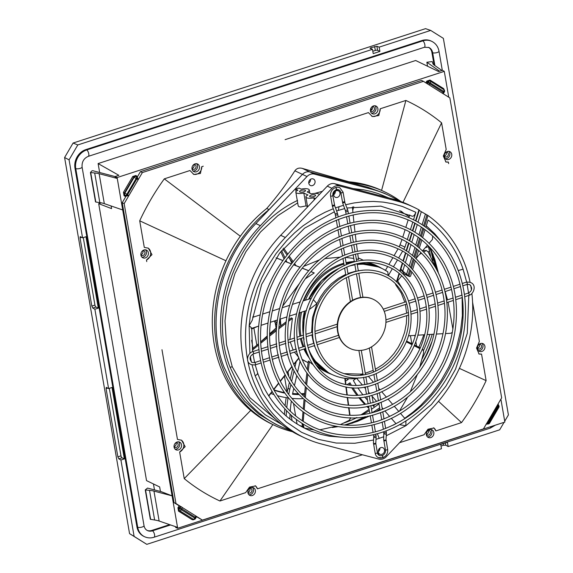 <?xml version="1.0" encoding="UTF-8"?>
<svg xmlns="http://www.w3.org/2000/svg" width="573" height="573" viewBox="0 0 573 573"><rect width="100%" height="100%" fill="white"/><g stroke="black" fill="none" stroke-linecap="round" stroke-linejoin="round"><path stroke-width="0.86" d="M335.155 213.98L335.384 214.832A1.189 0.38 -9.8 0 0 336.623 215.004A1.189 0.38 -9.8 0 0 337.726 214.424L337.39 213.17L335.155 213.98L332.426 206.387L330.614 196.066A6.962 6.017 -64.7 0 1 335.585 187.579L335.735 187.536A6.962 6.017 -64.7 0 1 339.839 187.743L343.084 192.191A1.189 0.38 170.2 0 1 342.224 192.714A1.189 0.38 170.2 0 1 340.878 192.736A4.584 3.961 115.3 0 0 338.822 189.892A4.584 3.961 115.3 0 0 336.415 189.67M344.717 202.391L347.653 209.833L345.419 210.642L342.69 203.05L340.878 192.736M377.328 452.892A4.584 3.961 115.3 0 0 379.326 455.435A4.584 3.961 115.3 0 0 382.026 455.571L382.177 455.521A4.584 3.961 115.3 0 0 385.443 449.934L383.681 439.606L383.803 431.684M378.309 457.583L382.585 457.813A1.189 0.466 -108 0 1 382.413 457.791A6.962 6.017 -64.7 0 1 378.309 457.583A6.962 6.017 -64.7 0 1 375.186 453.272L373.424 442.936L373.746 436.59A1.189 0.774 3.5 0 0 374.312 437.306A1.189 0.774 3.5 0 0 375.508 437.364A1.189 0.774 3.5 0 0 376.117 436.733L375.809 434.191M337.97 331.674A27.175 23.479 -64.7 0 1 347.575 304.327A27.175 23.479 -64.7 0 1 373.374 299.364A27.175 23.479 -64.7 0 1 382.986 333.966A27.175 23.479 -64.7 0 1 350.146 348.506A27.175 23.479 -64.7 0 1 337.97 331.674M349.953 348.413A27.175 23.479 -64.7 0 1 349.759 348.32A27.175 23.479 -64.7 0 1 339.166 336.953L339.023 336.609A27.175 23.479 -64.7 0 1 337.583 331.488A27.175 23.479 -64.7 0 1 337.189 326.03L337.203 325.636A27.175 23.479 -64.7 0 1 351.772 300.732L352.123 300.531A27.175 23.479 -64.7 0 1 362.021 297.315L362.401 297.28A27.175 23.479 -64.7 0 1 372.987 299.185A27.175 23.479 -64.7 0 1 373.181 299.278M363.11 374.821L361.09 374.14L362.931 373.789M365.252 373.238L373.181 370.38M391.287 418.333L396 423.662L393.078 425.238M301.14 190.429A3.058 0.974 170.2 0 1 305.545 190.565A3.058 0.974 170.2 0 1 302.702 192.048A3.058 0.974 170.2 0 1 299.521 191.611A3.058 0.974 170.2 0 1 301.14 190.429M333.264 208.737L325.113 212.254L316.017 217.074L302.881 225.927L294.586 232.874L286.765 240.588L276.079 253.51L266.896 267.792L261.725 277.919L257.377 288.412L252.478 304.6L250.329 315.53L249.148 325.686C251.547 327.756 252.17 328.587 251.024 328.186M309.32 309.535L316.919 303.64L313.324 299.665M311.311 298.375L303.096 300.932M249.885 353.383L249.148 325.686L252.249 320.235L261.625 284.495L279.545 253.173L304.585 228.176L334.367 211.795M308.081 347.689A58.604 50.625 115.3 0 0 330.442 373.739A58.604 50.625 115.3 0 0 333.185 375.036C340.835 378.295 348.914 379.412 357.409 378.388L358.569 377.865M360.553 375.336L361.09 374.14L344.115 373.639M405.949 420.818L405.827 425.753L399.41 424.672M348.484 266.338A58.604 50.625 -64.7 0 1 354.888 264.848M357.244 264.518A58.604 50.625 -64.7 0 1 380.501 267.827A58.604 50.625 -64.7 0 1 383.244 269.124A58.604 50.625 -64.7 0 1 387.656 271.738L383.244 269.124M311.196 195.185A3.058 0.974 170.2 0 1 315.601 195.321A3.058 0.974 170.2 0 1 312.751 196.797A3.058 0.974 170.2 0 1 309.578 196.36A3.058 0.974 170.2 0 1 311.196 195.185M314.248 199.898L313.882 197.785L315.522 198.559M319.268 194.612A6.797 2.163 -9.8 0 0 311.289 193.896L307.171 191.948A6.797 2.163 -9.8 0 0 309.227 189.928A6.797 2.163 -9.8 0 0 301.233 189.14L298.984 188.073L295.639 189.162L297.888 190.229A6.797 2.163 -9.8 0 0 295.84 192.249A6.797 2.163 -9.8 0 0 303.826 193.037L307.945 194.978A6.797 2.163 -9.8 0 0 305.896 196.997A6.797 2.163 -9.8 0 0 313.882 197.785M312.493 185.588A3.567 3.08 -64.7 0 1 310.394 185.48A3.567 3.08 -64.7 0 1 309.134 180.939A3.567 3.08 -64.7 0 1 313.438 179.034A3.567 3.08 -64.7 0 1 315.05 182.415A3.567 3.08 -64.7 0 1 312.493 185.588M310.509 179.328A3.567 3.08 -64.7 0 1 308.761 183.031A3.567 3.08 -64.7 0 0 310.509 179.328M398.572 200.751A127.6 110.231 115.3 0 0 388.702 195.35L384.204 193.223L367.701 187.213L309.871 171.964A8.495 7.334 115.3 0 0 302.429 174.385L255.88 223.577L260.386 225.705L306.992 176.541L302.429 174.385L269.031 209.582L266.71 208.486C277.046 196.632 286.436 184.076 294.866 170.804C296.628 168.376 299.113 167.567 302.315 168.39L348.928 181.799L351.113 182.83M388.702 195.35A127.6 110.231 115.3 0 0 372.206 189.341L314.434 174.12A8.495 7.334 115.3 0 0 306.992 176.541M381.962 454.303A3.567 3.08 -64.7 0 1 379.863 454.196A3.567 3.08 -64.7 0 1 378.595 449.655A3.567 3.08 -64.7 0 1 382.907 447.742A3.567 3.08 -64.7 0 1 384.519 451.13A3.567 3.08 -64.7 0 1 381.962 454.303M379.906 448.086A3.567 3.08 -64.7 0 1 378.223 451.66M337.44 197.377A3.567 3.08 -64.7 0 1 335.334 197.27A3.567 3.08 -64.7 0 1 334.073 192.729A3.567 3.08 -64.7 0 1 338.385 190.823A3.567 3.08 -64.7 0 1 339.997 194.204A3.567 3.08 -64.7 0 1 337.44 197.377M335.384 191.167A3.567 3.08 -64.7 0 1 333.701 194.734M415.532 220.784L418.949 209.854A127.6 110.231 115.3 0 0 413.649 207.147L409.007 204.948A127.6 110.231 115.3 0 0 392.512 198.938L334.739 183.718A8.495 7.334 115.3 0 0 327.298 186.139L280.691 235.302A127.6 110.231 115.3 0 0 299.958 435.681L304.592 437.872A127.6 110.231 115.3 0 0 321.095 443.889L378.86 459.109A8.495 7.334 115.3 0 0 386.309 456.688L432.916 407.525A127.6 110.231 115.3 0 0 471.887 293.526M413.649 207.147A127.6 110.231 115.3 0 0 397.153 201.13L339.381 185.91A8.495 7.334 115.3 0 0 331.939 188.331L285.333 237.494A127.6 110.231 115.3 0 0 304.592 437.872M335.377 191.862A1.955 0.623 170.2 0 1 334.353 192.242M290.088 430.28A127.6 110.231 -64.7 0 1 279.653 426.083L275.147 423.956L258.774 414.1L244.521 401.079L232.824 385.285L224.029 367.178C205.986 321.675 219.438 261.052 255.88 223.577M279.653 426.083A127.6 110.231 -64.7 0 1 260.386 225.705M400.713 269.575A69.641 60.158 -64.7 0 1 404.423 274.095A1.017 0.881 115.3 0 0 404.717 274.338L409.358 276.537A1.017 0.881 115.3 0 0 410.648 275.835L411.794 272.196M402.045 239.457L399.252 246.784M398.049 248.847L394.088 255.608M392.877 257.671L388.909 264.447M387.699 266.509L385.457 270.341M409.716 214.947L408.893 217.575M408.177 219.86L405.834 227.359M405.118 229.651L402.762 237.172M406.629 241.856L404.975 247.128L400.334 244.929M346.994 208.006L380.744 206.13L411.93 216.1C413.24 216.701 414.558 215.434 415.869 212.289L413.541 219.746M412.818 222.045L410.454 229.623M409.731 231.929L407.353 239.535M466.673 282.059L463.084 269.188C455.972 248.711 444.311 232.33 428.103 220.039L425.839 227.273M425.087 229.673L422.623 237.559M421.857 239.994L419.364 247.987M418.584 250.465L416.041 258.609M415.239 261.159L412.624 269.525M471.414 289.852A127.6 110.231 115.3 0 0 470.669 285.261M470.061 282.131A127.6 110.231 115.3 0 0 427.974 215.512L426.957 214.882L423.583 225.676M400.878 269.059A69.641 60.158 -64.7 0 1 402.74 271.093L408.993 276.193A69.641 60.158 -64.7 0 1 409.065 276.286A1.017 0.881 115.3 0 0 409.358 276.537M404.975 247.128L403.757 249.212M402.554 251.268L398.615 258M397.411 260.049L393.465 266.782M392.269 268.837L388.322 275.57M345.698 274.352L338.435 278.299L331.409 283.707L324.769 290.79L320.379 297.093L316.919 303.64L312.5 317.628L311.633 332.469M311.87 334.897L313.589 343.399M314.312 345.662L318.337 354.379M388.165 275.477L387.785 271.81M303.826 193.037L306.054 205.893L307.558 206.602M295.84 192.249L298.204 205.886L298.948 206.681L300.567 207.003L306.054 205.893M295.639 189.162L296.048 191.54M419.228 210.391A127.6 110.231 -64.7 0 1 421.313 211.709L426.957 214.882M334.324 194.183L334.281 193.932A7.134 2.271 170.2 0 1 333.708 194.025M294.364 352.151L298.519 356.836M302.809 322.735A55.882 48.275 -64.7 0 1 304.456 311.203M308.675 299.113A55.882 48.275 -64.7 0 1 323.544 278.85M343.779 263.251A58.854 50.847 115.3 0 0 341.802 263.845A58.854 50.847 115.3 0 0 303.783 300.703M300.216 312.579A58.854 50.847 115.3 0 0 299.93 336.272M300.417 338.614A58.854 50.847 115.3 0 0 302.995 346.844M303.934 349.036A58.854 50.847 115.3 0 0 309.549 358.454M317.034 366.24A58.854 50.847 115.3 0 0 326.18 372.035L327.341 372.586A58.854 50.847 -64.7 0 1 316.11 364.972M365.968 262.52A58.854 50.847 -64.7 0 1 377.643 266.166L376.482 265.614A58.854 50.847 115.3 0 0 367.372 262.477M354.3 261.446A58.854 50.847 115.3 0 0 346.085 262.656M305.388 300.18A58.854 50.847 -64.7 0 1 342.962 264.397A58.854 50.847 -64.7 0 1 343.922 264.096M346.221 263.451A58.854 50.847 -64.7 0 1 353.462 262.155M377.643 266.166A58.854 50.847 -64.7 0 1 381.797 268.408M331.71 374.37A58.854 50.847 -64.7 0 1 327.341 372.586M308.116 355.231A58.854 50.847 -64.7 0 1 304.736 348.778M303.833 346.572A58.854 50.847 -64.7 0 1 301.391 338.299M300.94 335.95A58.854 50.847 -64.7 0 1 301.584 312.135M363.468 260.314L358.297 257.879M357.717 253.653L358.526 259.476L356.284 258.946M353.777 258.437L345.419 257.363M340.104 257.155L324.755 258.624M319.354 259.913L303.711 266.352M310.96 271.573L314.255 272.963L305.309 278.793M299.228 283.778L282.625 306.24M288.756 319.806L291.306 317.872L292.395 318.387L289.902 339.538M290.275 341.916L293.118 350.053M307.278 369.478L308.324 361.026L313.03 364.657M432.658 236.026L432.443 239.478L429.113 243.274M422.595 250.953A936.339 363.769 159 0 1 423.211 250.602L426.384 250.501A934.37 363.003 -21 0 0 423.676 252.034M422.358 349.007L423.426 350.368L423.597 352.832L419.658 367.336M399.424 411.206L407.625 397.118M410.268 391.717L417.216 374.721M357.394 251.296L356.442 243.998M356.141 241.627L355.26 234.321M354.981 231.95L354.164 224.637M353.913 222.26L353.169 214.925M352.939 212.54L352.424 206.903M292.352 262.513A936.339 211.695 48.8 0 1 288.42 256.983M282.833 249.04A935.874 211.587 -131.2 0 0 287.009 254.942A936.339 211.695 48.8 0 1 282.811 249.062M397.669 280.813L401.601 275.935M403.113 274.08L403.786 273.249M416.098 258.423L420.969 252.693M422.523 250.881L427.551 245.065M409.179 216.658L399.596 210.599M439.104 274.488L428.26 252.113L426.384 250.501L423.211 250.602M408.449 335.814L415.31 335.348M417.817 335.184L424.607 334.754M427.093 334.603L433.84 334.202M436.304 334.059L443.022 333.694M445.479 333.565L450.55 333.3L452.305 332.512M452.878 329.024L448.086 302.164M447.499 299.851L445.157 291.55M444.447 289.279L444.039 288.018M350.382 417.703L350.203 418.927L348.857 420.539L340.434 424.572M309.42 361.542L308.245 370.939M307.83 374.441L306.648 384.891M306.311 388L305.323 397.669M305.044 400.57L304.199 409.788M303.955 412.56L303.224 421.484M303.017 424.178L304.12 428.002M304.156 428.017L313.624 429.857M319.798 429.822L336.029 426.269M303.153 427.544L302.071 423.576M302.272 420.861L302.974 411.844M303.21 409.043L304.041 399.71M304.32 396.767L305.309 386.947M305.645 383.767L306.849 373.095M292.395 318.387L288.541 321.31M285.898 323.33L278.822 328.802M276.351 330.736L269.589 336.086M267.24 337.97L260.701 343.27M258.43 345.132L252.421 350.124M252.285 348.95L258.351 343.886M260.636 342.009L267.219 336.652M269.589 334.747L276.408 329.339M278.908 327.384L286.07 321.847M314.255 272.963L310.91 271.638M308.575 270.714L302.207 268.193M299.894 267.276L293.605 264.798M291.306 263.895L285.075 261.438M282.79 260.543L276.086 257.914M276.129 257.85L282.84 260.479M285.118 261.374L291.356 263.831M293.648 264.733L299.944 267.211M302.258 268.128L308.625 270.649M422.673 251.038A935.874 363.59 159 0 1 423.397 250.63M428.489 47.323A8.495 7.334 115.3 0 1 431.899 52.379L434.076 64.993A25.491 7.521 169.6 0 1 432.751 63.266L432.364 61.769L431.784 61.64L426.856 62.235L439.634 71.217M147.096 530.383A8.495 7.334 115.3 0 0 151.687 530.462L152.461 530.827L170.561 524.954M169.637 524.639L151.687 530.462M154.474 489.901L153.442 483.949M99.652 172.509L98.105 163.563L118.869 175.317L115.058 176.556L115.252 177.68L117.264 178.461L172.086 495.853L160.411 491.34L159.652 486.943L146.538 480.625L98.692 203.651L101.185 202.842M117.107 177.544L117.264 178.461L99.143 173.705A25.491 7.521 -10.4 0 0 94.695 172.982L90.434 172.516L91.737 170.998L92.697 170.682L115.058 176.563L117.107 177.544L444.283 71.36L442.428 70.307L438.61 71.546L415.661 60.502L98.105 163.563M175.531 526.659L175.675 527.482L177.687 528.263L504.856 422.079L500.895 399.145M98.692 203.651L111.585 208.629L111.126 205.979M161.436 491.734L147.519 488.074L145.256 489.908L149.517 490.373A25.491 7.521 169.6 0 1 153.965 491.09L172.086 495.853L177.53 527.346L159.136 521.036A25.491 8.674 -9.1 0 0 154.638 520.005L150.327 519.267L145.32 489.979M177.687 528.263L177.53 527.346M444.283 71.36L448.745 97.209M444.254 156.243A2.55 2.199 115.3 0 0 448.079 155.512A2.55 2.199 115.3 0 0 446.217 152.081M370.416 110.661A2.55 2.199 115.3 0 0 374.241 109.923A2.55 2.199 115.3 0 0 372.378 106.499M477.416 348.269A2.55 2.199 115.3 0 0 481.492 346.708A2.55 2.199 115.3 0 0 479.386 344.108M426.333 434.398A2.55 2.199 115.3 0 0 430.409 432.837A2.55 2.199 115.3 0 0 428.303 430.237M140.872 254.706A2.55 2.199 115.3 0 0 144.697 253.968A2.55 2.199 115.3 0 0 142.842 250.544M191.955 168.577A2.55 2.199 115.3 0 0 195.787 167.839A2.55 2.199 115.3 0 0 193.925 164.415M174.042 446.732A2.55 2.199 115.3 0 0 178.117 445.164A2.55 2.199 115.3 0 0 176.004 442.571M247.873 492.314A2.55 2.199 115.3 0 0 251.955 490.753A2.55 2.199 115.3 0 0 249.842 488.153M94.695 172.982L99.817 202.613A25.491 8.674 170.9 0 1 104.315 203.644L99.143 173.705M99.817 202.613L95.813 202.04L90.735 172.645M90.498 172.595L95.813 202.04M122.701 209.954L104.315 203.644M427.551 66.224L426.856 62.235M441.89 70.486L434.083 65M124.756 196.152L124.033 195.701A0.852 0.423 122.1 0 1 124.835 195.149L125.974 195.765A1.698 1.49 111.9 0 0 126.175 195.873A1.698 1.698 0 0 0 128.273 195.157L127.586 194.662L136.832 178.883L136.145 178.454L126.898 194.233L127.586 194.662A1.698 0.852 122.1 0 1 125.974 195.765L124.756 196.152L125.895 196.446M123.453 192.335L132.721 176.52L133.724 177.086L124.448 192.908L126.898 194.233A1.698 0.852 122.1 0 1 125.286 195.336L124.835 195.149L124.448 192.908L123.453 192.335L124.033 195.701M136.295 176.663L136.933 177.064A1.698 0.852 -57.9 0 1 136.961 177.078A1.698 1.698 0 0 1 137.52 179.378L136.832 178.883A1.698 0.852 -57.9 0 0 136.961 177.078L136.274 176.649A1.698 0.852 -57.9 0 1 136.145 178.454L133.724 177.086L135.822 176.405L135.873 175.496L132.721 176.52M125.974 195.765L125.286 195.336A1.698 1.44 112.8 0 1 124.9 193.094L134.146 177.315A1.698 1.447 -61.6 0 1 136.181 176.591L136.109 176.563M135.873 175.496L136.596 175.947A0.852 0.423 -57.9 0 0 136.453 176.763M191.976 519.575L178.518 511.137A0.852 0.423 122.1 0 1 179.32 510.586L193.194 519.188L191.976 519.575L193.094 519.869L194.412 519.374M177.938 507.771L178.432 506.926L179.435 507.492L178.934 508.344L179.385 508.53A1.698 1.44 -67.2 0 0 179.772 510.772L193.194 519.188A1.698 1.49 111.9 0 0 193.402 519.296A1.698 1.698 0 0 0 195.5 518.572L179.385 508.53L179.858 507.721L181.856 508.86L181.383 509.662A1.698 0.852 122.1 0 1 179.772 510.772L179.32 510.586L178.934 508.344L177.938 507.771L178.518 511.137M181.247 506.847A1.698 1.447 -61.6 0 0 179.858 507.721L179.435 507.492L181.534 506.811M486.663 423.426L487.308 423.734A1.698 1.49 111.9 0 0 487.508 423.841A1.698 1.698 0 0 0 489.607 423.125L488.919 422.63L498.166 406.851L497.479 406.422L488.232 422.201L488.919 422.63A1.698 0.852 122.1 0 1 487.308 423.734L486.09 424.12M427.071 83.622L427.336 82.483L426.333 81.918L425.968 82.927M426.333 81.918L426.835 81.065L427.83 81.638L429.936 80.951L429.986 80.041L443.652 88.629L444.426 90.298M427.544 83.916A1.698 1.44 -67.2 0 1 427.78 82.67L429.779 83.808L430.251 82.999L428.253 81.867A1.698 1.447 -61.6 0 1 430.287 81.144L430.216 81.108M443.301 89.295A0.852 0.423 122.1 0 1 443.445 88.486M444.247 156.114A2.55 2.199 115.3 0 0 446.109 152.16M370.409 110.525A2.55 2.199 115.3 0 0 372.278 106.578M479.279 344.187A2.55 2.199 -64.7 0 1 477.409 348.133M428.196 430.316A2.55 2.199 -64.7 0 1 426.326 434.262M142.734 250.623A2.55 2.199 -64.7 0 1 140.865 254.577M193.817 164.494A2.55 2.199 -64.7 0 1 191.948 168.448M174.034 446.596A2.55 2.199 115.3 0 0 175.904 442.65M247.873 492.186A2.55 2.199 115.3 0 0 249.735 488.232M423.49 350.547A144.797 125.093 115.3 0 0 429.893 334.431M376.654 405.648A140.557 121.426 115.3 0 0 378.767 403.893M355.955 378.545A102.338 88.407 115.3 0 1 353.369 380.472A125.265 108.218 115.3 0 0 356.32 385.479M357.831 387.814A125.265 108.218 115.3 0 0 362.938 394.826M364.686 396.96A125.265 108.218 115.3 0 0 367.501 400.155M370.445 403.227A125.265 108.218 115.3 0 0 370.452 403.234L369.198 396.036M372.443 405.168A125.265 108.218 115.3 0 0 374.592 407.138M270.828 393.45A102.338 88.407 115.3 0 0 273.894 394.568M277.418 395.671A102.338 88.407 115.3 0 0 288.069 397.941A129.512 111.885 115.3 0 0 286.779 407.632M286.507 410.791A129.512 111.885 115.3 0 0 286.206 416.048M291.843 263.186L290.017 259.232M286.901 262.076L286.013 260.149M284.881 257.692L281.594 250.559M296.198 361.627L294.923 367.128M294.071 370.817L291.614 381.432M290.869 384.648L289.809 389.232A129.512 111.885 115.3 0 0 288.828 393.809A98.09 84.74 115.3 0 1 288.104 393.701M274.023 390.12A98.09 84.74 115.3 0 0 284.717 393.107M293.734 388.659L293.469 389.812A125.265 108.218 115.3 0 0 292.517 394.245A98.09 84.74 115.3 0 0 298.741 394.575M302.021 394.553A98.09 84.74 115.3 0 0 304.55 394.439M300.13 361.011L297.53 372.249M296.75 375.623L294.436 385.622M345.512 381.109A98.09 84.74 115.3 0 0 348.205 379.39A129.512 111.885 115.3 0 1 347.818 378.624M257.556 326.452L251.654 328.966M275.427 320.644A42.466 36.686 115.3 0 0 276.874 323.466M278.958 326.717A42.466 36.686 115.3 0 0 279.252 327.119M346.93 384.755A102.338 88.407 115.3 0 0 350.01 382.793A129.512 111.885 115.3 0 0 351.457 385.335M352.961 387.814A129.512 111.885 115.3 0 0 358.104 395.327M359.844 397.576A129.512 111.885 115.3 0 0 365.638 404.28M367.615 406.321A129.512 111.885 115.3 0 0 368.761 407.446M291.908 398.393A102.338 88.407 115.3 0 0 302.866 398.658M291.306 401.286A125.265 108.218 115.3 0 0 290.232 411.156M290.045 414.25A125.265 108.218 115.3 0 0 289.895 419.056M433.016 261.009A140.557 121.426 115.3 0 0 431.347 252.235M276.508 327.627L269.604 333.844M267.211 335.993L260.629 341.909M274.238 321.03A42.466 36.686 115.3 0 0 276.702 325.192M430.574 256.289A140.557 121.426 115.3 0 0 428.16 245.667M286.199 397.655A129.512 111.885 115.3 0 0 285.103 405.77M284.802 408.993A129.512 111.885 115.3 0 0 284.452 414.508M345.283 379.297A98.09 84.74 115.3 0 0 346.429 378.552L348.205 379.39M292.653 393.558A98.09 84.74 115.3 0 0 297.967 393.744M301.162 393.68A98.09 84.74 115.3 0 0 304.643 393.465M292.731 368.067L290.189 379.061M289.415 382.399L288.026 388.387A129.512 111.885 115.3 0 0 287.152 392.419M273.873 389.848A98.09 84.74 115.3 0 0 284.308 392.526M284.022 258.846L280.713 251.669M292.23 262.341A42.466 36.686 115.3 0 0 291.628 262.721M418.834 347.166A140.557 121.426 115.3 0 0 423.805 334.804M354.2 418.884A140.557 121.426 115.3 0 0 356.42 417.617M360.961 414.852A140.557 121.426 115.3 0 0 369.084 409.294M349.057 383.416A129.512 111.885 115.3 0 0 350.103 385.206M351.664 387.735A129.512 111.885 115.3 0 0 357.008 395.384M358.805 397.662A129.512 111.885 115.3 0 0 364.8 404.423M366.842 406.472A129.512 111.885 115.3 0 0 368.94 408.456M373.367 406.028A140.557 121.426 115.3 0 0 375.573 404.237M287.832 393.336L288.828 393.809M195.644 515.872A1.698 0.852 122.1 0 1 195.278 517.276L195.973 517.77A1.698 1.698 0 0 0 195.995 516.094M487.609 421.821L488.232 422.201A1.698 0.852 122.1 0 1 486.721 423.332M496.855 406.042L497.479 406.422A1.698 0.852 -57.9 0 0 497.665 404.66L498.266 405.032A1.698 0.852 -57.9 0 1 498.288 405.047L497.665 404.66M498.166 406.851A1.698 0.852 -57.9 0 0 498.288 405.047A1.698 1.698 0 0 1 498.854 407.346L498.166 406.851M428.898 84.768A1.698 0.852 122.1 0 0 429.779 83.808L443.896 92.719L444.369 91.909L443.681 91.415A1.698 0.852 122.1 0 0 443.803 89.61A1.698 0.852 122.1 0 1 443.803 89.61L430.402 81.208M429.557 251.325L428.067 251.805M428.425 246.662L425.273 247.686M425.331 247.629L425.789 247.185M256.833 345.147L253.875 328.021M297.065 424.034L296.277 419.493M295.675 415.984L293.541 403.636M292.81 399.402L292.645 398.457M288.892 376.748L288.026 371.719M349.716 420.826L349.566 419.966M373.711 405.748L373.553 404.853M373.152 402.497L372.056 396.151M416.607 346.056L415.826 341.565M414.967 336.566L414.759 335.384M107.695 388.086L106.077 388.616L117.866 456.853L118.833 458.83L120.924 460.004L134.118 536.4L146.795 544.35L129.555 533.635L64.591 157.525L73.086 143.042L425.538 28.65L430.681 30.419L443.366 38.37L508.409 414.924L504.713 421.227M134.118 536.4L129.555 533.635M504.061 422.337L499.67 429.822L448.158 446.546L447.42 442.263L440.723 444.433L441.468 448.716L146.795 544.35M430.681 30.419L379.168 47.136L379.906 51.42L373.216 53.597L372.471 49.307L77.806 144.94L73.086 143.042M77.806 144.94L69.075 159.846L64.591 157.525M136.933 526.866A15.285 13.208 115.3 0 0 143.787 536.349L144.561 536.715A15.285 13.208 115.3 0 1 137.706 527.239L136.933 526.866L74.984 168.218L75.758 168.584L137.706 527.239A3.395 1.082 170.2 0 0 142.226 527.002A3.395 1.082 170.2 0 0 144.031 525.692C144.518 528.077 145.664 529.703 147.462 530.569A8.495 7.334 115.3 0 0 152.461 530.827A3.395 1.325 -108 0 1 154.438 534.165A3.395 1.325 -108 0 1 154.058 537.23C150.763 538.269 147.598 538.097 144.561 536.715M431.899 52.379L432.672 52.745A3.395 1.082 -9.8 0 0 437.192 52.515A3.395 1.082 -9.8 0 0 438.997 51.205C438.123 46.635 435.716 43.347 431.77 41.342L430.996 40.977A15.285 13.208 115.3 0 0 422 40.511L422.774 40.876L86.673 149.954A15.285 13.208 115.3 0 0 75.758 168.584A3.395 1.082 170.2 0 0 79.618 168.534A3.395 1.082 170.2 0 0 82.082 167.037L144.031 525.692M74.984 168.218A15.285 13.208 115.3 0 1 85.9 149.589L422 40.511M81.653 237.329L80.041 237.852L91.823 306.089L92.797 308.066L94.882 309.241L108.591 388.587L112.007 387.477L124.341 458.894L122.02 457.798A1.698 0.666 72 0 1 120.975 455.843L109.314 388.351M120.924 460.004L124.341 458.894M69.075 159.846L82.548 237.831L85.964 236.721L98.305 308.131L95.985 307.035A1.698 0.666 72 0 1 94.932 305.08L83.278 237.594M94.882 309.241L98.305 308.131M371.118 48.805L370.924 47.695L370.015 48.304L372.471 49.307M370.924 47.695L376.891 46.291L379.168 47.136M441.002 446.045L443.516 445.235L445.794 445.2L448.158 446.546M80.041 237.852L80.234 236.62L82.548 237.831M106.077 388.616L106.277 387.377L108.591 388.587M379.906 51.42L377.586 50.324A1.698 0.537 -9.8 0 0 375.329 50.445L372.808 51.262M302.315 168.39L309.878 171.964A8.545 7.385 115.3 0 0 309.871 171.964L314.434 174.12M344.044 422.974A127.6 110.231 115.3 0 0 356.958 417.588M362.616 414.651A127.6 110.231 115.3 0 0 369.32 410.669M371.49 409.258A127.6 110.231 115.3 0 0 378.853 403.994M269.031 209.582A129.09 111.52 115.3 0 0 274.381 425.295A129.09 111.52 115.3 0 0 292.481 431.734M400.892 201.56A129.09 111.52 115.3 0 0 384.705 191.876A129.09 111.52 115.3 0 0 351.414 182.909M274.381 425.295L272.06 424.199A129.09 111.52 -64.7 0 1 250.695 410.404A129.09 111.52 -64.7 0 1 225.963 260.772A129.09 111.52 -64.7 0 1 240.338 236.241A129.09 111.52 -64.7 0 1 266.71 208.486M429.234 246.77A124.842 107.853 -64.7 0 1 435.258 265.657M432.207 334.295A124.842 107.853 -64.7 0 1 422.093 358.87M379.663 407.811A124.842 107.853 -64.7 0 1 372.099 412.768L370.853 405.584M365.13 416.678A124.842 107.853 -64.7 0 1 345.254 424.794M144.024 245.81L139.705 220.813L144.296 247.407L148.343 248.181L151.988 254.663L146.473 259.999A6.797 5.866 115.3 0 0 150.642 254.061A6.797 5.866 115.3 0 0 147.898 247.98M478.749 353.835A6.797 5.866 115.3 0 0 481.535 354.042L479.085 354.021L476.535 348.055L479.357 341.451L472.582 302.215L479.085 339.853M445.608 161.822A6.797 5.866 115.3 0 0 448.365 162.023L445.959 162.023L443.337 156.035L446.188 149.424L441.597 122.83L445.916 147.827M177.193 437.829L161.973 349.716L177.465 439.427L181.569 440.229L185.151 446.675L179.643 452.025A6.797 5.866 115.3 0 0 183.804 446.095A6.797 5.866 115.3 0 0 181.089 440.021M193.302 174.156A6.797 5.866 115.3 0 0 201.768 166.693L200.428 173.454L193.853 174.443L189.964 170.525L164.301 178.855L188.467 171.012M422.566 435.244L399.56 442.707L424.063 434.757L427.995 429.22L434.04 427.981L435.867 430.925A6.797 5.866 115.3 0 0 433.56 427.795M371.784 116.24A6.797 5.866 115.3 0 0 380.221 108.777L378.839 115.531L372.364 116.548L368.418 112.602L285.096 139.647L366.921 113.089M272.87 424.579L219.946 501.003L245.609 492.673L249.513 487.107L255.63 485.918L257.413 488.841A6.797 5.866 115.3 0 0 255.121 485.725M124.169 203.608L175.975 503.545L202.398 520.105L483.469 428.883L501.662 397.841L449.855 97.904L423.433 81.345L142.362 172.566L124.169 203.608L122.235 202.692L126.225 195.887M145.327 257.914A4.247 3.667 115.3 0 0 148.378 254.133A4.247 3.667 115.3 0 0 146.459 250.107A4.247 3.667 115.3 0 0 141.323 252.378A4.247 3.667 115.3 0 0 142.827 257.786A4.247 3.667 115.3 0 0 145.327 257.914M481.872 351.471A4.247 3.667 115.3 0 0 484.923 347.696A4.247 3.667 115.3 0 0 483.003 343.664A4.247 3.667 115.3 0 0 477.875 345.934A4.247 3.667 115.3 0 0 479.372 351.342A4.247 3.667 115.3 0 0 481.872 351.471M448.709 159.452A4.247 3.667 115.3 0 0 451.753 155.677A4.247 3.667 115.3 0 0 449.834 151.644A4.247 3.667 115.3 0 0 444.705 153.915A4.247 3.667 115.3 0 0 446.209 159.323A4.247 3.667 115.3 0 0 448.709 159.452M178.497 449.934A4.247 3.667 115.3 0 0 181.541 446.159A4.247 3.667 115.3 0 0 179.628 442.127A4.247 3.667 115.3 0 0 174.493 444.397A4.247 3.667 115.3 0 0 175.997 449.805A4.247 3.667 115.3 0 0 178.497 449.934M196.41 171.778A4.247 3.667 115.3 0 0 199.461 168.004A4.247 3.667 115.3 0 0 197.542 163.978A4.247 3.667 115.3 0 0 192.413 166.249A4.247 3.667 115.3 0 0 193.91 171.656A4.247 3.667 115.3 0 0 196.41 171.778M430.789 437.6A4.247 3.667 115.3 0 0 433.84 433.825A4.247 3.667 115.3 0 0 431.92 429.793A4.247 3.667 115.3 0 0 426.785 432.063A4.247 3.667 115.3 0 0 428.289 437.471A4.247 3.667 115.3 0 0 430.789 437.6M374.871 113.862A4.247 3.667 115.3 0 0 377.915 110.088A4.247 3.667 115.3 0 0 376.003 106.055A4.247 3.667 115.3 0 0 370.867 108.326A4.247 3.667 115.3 0 0 372.371 113.733A4.247 3.667 115.3 0 0 374.871 113.862M252.335 495.523A4.247 3.667 115.3 0 0 255.379 491.741A4.247 3.667 115.3 0 0 253.459 487.716A4.247 3.667 115.3 0 0 248.331 489.987A4.247 3.667 115.3 0 0 249.835 495.394A4.247 3.667 115.3 0 0 252.335 495.523M225.963 260.772L139.705 220.813A220.813 190.752 -64.7 0 1 164.301 178.855L240.338 236.241M201.768 166.693L203.265 166.206M380.221 108.777L405.892 100.447A220.813 190.752 -64.7 0 1 407.274 101.092A220.813 190.752 -64.7 0 1 441.597 122.83A220.813 190.752 -64.7 0 0 405.892 100.447L381.582 190.401A129.09 111.52 -64.7 0 1 382.384 190.78L384.705 191.876M448.365 162.023L448.645 163.62M481.535 354.042L486.126 380.637A220.813 190.752 -64.7 0 1 461.537 422.595L435.867 430.925M379.849 449.103L378.681 449.483L379.849 449.103M258.91 488.361L362.401 454.769L257.413 488.841M244.112 493.16L219.946 501.003A220.813 190.752 -64.7 0 1 218.557 500.358A220.813 190.752 -64.7 0 1 184.234 478.62L179.643 452.025M146.752 261.596L146.473 259.999M381.718 108.29L405.892 100.447M180.474 506.661L174.042 502.628L122.235 202.692M137.162 177.229L140.428 171.649L421.506 80.428L423.433 81.345M202.398 520.105L196.152 516.488M141.939 257.162A4.247 3.667 115.3 0 0 143.393 256.998A4.247 3.667 115.3 0 0 146.316 253.832A4.247 3.667 115.3 0 0 145.413 249.814M478.484 350.719A4.247 3.667 115.3 0 0 479.938 350.554A4.247 3.667 115.3 0 0 482.86 347.388A4.247 3.667 115.3 0 0 481.957 343.377M427.401 436.848A4.247 3.667 115.3 0 0 428.855 436.69A4.247 3.667 115.3 0 0 431.777 433.517A4.247 3.667 115.3 0 0 430.875 429.506M193.022 171.026A4.247 3.667 115.3 0 0 194.476 170.869A4.247 3.667 115.3 0 0 197.399 167.703A4.247 3.667 115.3 0 0 196.496 163.685M175.109 449.182A4.247 3.667 115.3 0 0 176.563 449.017A4.247 3.667 115.3 0 0 179.478 445.851A4.247 3.667 115.3 0 0 178.583 441.833M248.947 494.771A4.247 3.667 115.3 0 0 250.401 494.606A4.247 3.667 115.3 0 0 253.316 491.441A4.247 3.667 115.3 0 0 252.414 487.422M371.483 113.11A4.247 3.667 115.3 0 0 372.937 112.945A4.247 3.667 115.3 0 0 375.852 109.78A4.247 3.667 115.3 0 0 374.957 105.769M445.321 158.7A4.247 3.667 115.3 0 0 446.775 158.535A4.247 3.667 115.3 0 0 449.69 155.369A4.247 3.667 115.3 0 0 448.788 151.351M348.928 181.799A129.09 111.52 -64.7 0 1 381.582 190.401M250.695 410.404L184.234 478.62L179.915 453.623M403.005 202.362L441.597 122.83M481.807 355.64L486.126 380.637L459.367 368.367M438.488 401.286L461.537 422.595L437.364 430.438M486.126 380.637A220.813 190.752 -64.7 0 1 461.537 422.595M139.705 220.813A220.813 190.752 -64.7 0 1 164.301 178.855M219.946 501.003A220.813 190.752 -64.7 0 1 184.234 478.62M175.975 503.545L174.042 502.628M142.362 172.566L140.428 171.649M330.614 196.066A1.189 0.38 -9.8 0 0 331.968 196.052A1.189 0.38 -9.8 0 0 332.827 195.529A1.189 0.38 -9.8 0 0 332.698 195.393M332.211 205.284A1.189 0.38 -9.8 0 0 333.565 205.263A1.189 0.38 -9.8 0 0 334.424 204.74A1.189 0.38 -9.8 0 0 334.295 204.604M335.585 187.579A1.189 0.466 72 0 1 336.272 188.746A1.189 0.466 72 0 1 336.143 189.821A1.189 0.466 72 0 1 335.971 189.806M335.735 187.536A1.189 0.466 72 0 1 336.423 188.703A1.189 0.466 72 0 1 336.294 189.778A1.189 0.466 72 0 1 336.215 189.785M342.955 192.055A1.189 0.38 170.2 0 1 343.084 192.191L344.681 201.402A1.189 0.38 170.2 0 1 343.821 201.932A1.189 0.38 170.2 0 1 342.468 201.947M344.552 201.266A1.189 0.38 170.2 0 1 344.681 201.402L344.91 202.262L342.69 203.05M384.01 433.252A1.189 0.774 -176.5 0 0 385.149 434.105A1.189 0.774 -176.5 0 0 386.381 433.396L386.009 439.498A1.189 0.774 -176.5 0 1 384.97 440.207A1.189 0.774 -176.5 0 1 383.681 439.606M385.93 440.043A1.189 0.38 170.2 0 1 386.059 440.179A1.189 0.38 170.2 0 1 385.199 440.701A1.189 0.38 170.2 0 1 383.853 440.723M387.527 449.261A1.189 0.38 170.2 0 1 387.656 449.39A1.189 0.38 170.2 0 1 386.796 449.92A1.189 0.38 170.2 0 1 385.443 449.934M253.245 353.878A1.189 0.466 -108 0 0 253.424 353.899A1.189 0.466 -108 0 0 253.553 352.825A1.189 0.466 -108 0 0 252.858 351.657A1.189 0.466 -108 0 0 252.686 351.636C246.841 353.197 243.883 365.839 255.314 364.851L261.073 362.974M259.118 352.044L253.424 353.899C249.463 356.141 248.99 358.999 252.005 362.465L254.584 362.587A1.189 0.466 72 0 1 254.756 362.609A1.189 0.466 72 0 1 255.451 363.776A1.189 0.466 72 0 1 255.314 364.851M466.923 284.394A1.189 0.466 -108 0 0 467.102 284.416L469.681 284.53C472.689 288.004 472.216 290.862 468.263 293.097A1.189 0.466 72 0 1 468.442 293.118A1.189 0.466 72 0 1 469.129 294.286A1.189 0.466 72 0 1 469 295.36A1.189 0.466 72 0 1 468.821 295.339M462.819 285.805L467.102 284.416A1.189 0.466 -108 0 0 467.174 283.141A1.189 0.466 -108 0 0 466.365 282.152L462.282 283.477M386.381 433.396L386.302 432.171A1.189 0.38 170.2 0 1 385.436 432.694A1.189 0.38 170.2 0 1 384.089 432.708A1.189 0.38 170.2 0 1 383.96 432.572M382.657 457.77A1.189 0.466 -108 0 0 382.735 457.763A1.189 0.466 -108 0 0 382.864 456.688A1.189 0.466 -108 0 0 382.177 455.521M373.589 444.061A1.189 0.38 -9.8 0 0 374.943 444.039A1.189 0.38 -9.8 0 0 375.802 443.516L376.117 436.733M373.424 442.936A1.189 0.774 3.5 0 0 375.136 443.466A1.189 0.774 3.5 0 0 375.752 442.836M373.746 436.59L373.696 435.91A1.189 0.38 -9.8 0 0 373.825 436.046A1.189 0.38 -9.8 0 0 375.179 436.032A1.189 0.38 -9.8 0 0 376.038 435.509M332.426 206.387L334.653 205.6L332.827 195.529C332.634 192.786 333.737 190.881 336.143 189.821L338.822 189.892M347.653 209.833L347.99 211.086A1.189 0.38 170.2 0 1 346.88 211.666A1.189 0.38 170.2 0 1 345.648 211.494L345.419 210.642M386.009 439.498L387.656 449.39C387.993 453.408 386.352 456.194 382.735 457.763L382.585 457.813A1.189 0.466 -108 0 0 382.714 456.738A1.189 0.466 -108 0 0 382.026 455.571M375.186 453.272A1.189 0.38 -9.8 0 0 376.54 453.25A1.189 0.38 -9.8 0 0 377.399 452.727A1.189 0.38 -9.8 0 0 377.27 452.591M375.401 369.291L382.979 364.5L388.401 359.844L393.995 353.57L398.371 347.088L401.573 340.813L404.61 332.311L406.343 323.53L406.751 315.601M406.651 313.137L405.405 304.478M404.81 302.172L401.25 293.068L395.578 284.58M345.225 437.493L329.317 436.211L320.808 434.348L311.282 431.197C285.655 420.632 267.777 401.265 257.657 373.08L257.162 374.398L255.157 375.824L262.928 393.436L273.471 409.007L286.479 422.086L301.57 432.3L318.323 439.355L336.251 443.044L354.83 443.266L373.539 440.014M299.722 425.624L302.172 426.169M332.283 427.487L338.177 426.641M345.533 425.094L357.445 421.391L370.194 415.697M438.273 272.476L434.828 259.519L430.18 247.772M403.02 212.662L401.093 211.151M426.298 225.812L434.699 233.698L442.213 242.759M461.093 289.186L461.888 295.174M462.125 297.595L462.368 315.702L460.499 331.316L456.631 347.174L453.15 357.058L448.723 367.071L440.873 380.973L431.505 393.794L420.783 405.312L412.811 412.295L404.889 418.161M309.112 298.97A58.525 50.56 -64.7 0 1 338.622 268.544M358.619 263.387A58.525 50.56 -64.7 0 1 378.488 266.961L380.501 267.827M331.939 188.331L327.298 186.139M339.381 185.91L334.739 183.718M319.605 194.254L319.154 194.376M352.875 422.996L344.402 425.008M336.609 211L338.306 210.427L339.051 206.681L335.484 207.906M250.401 356.807L251.389 362.086M252.041 364.987L255.157 375.824M375.96 439.333L379.197 438.338L377.385 433.754M433.209 254.956L429.378 246.92M415.869 212.289L402.389 206.466L392.963 203.802L383.294 202.119L373.496 201.438L363.662 201.732L353.799 202.992L345.806 204.719M343.499 205.335L339.051 206.681M379.197 438.338L383.795 436.733M386.238 435.788L405.827 425.753L431.412 404.502L445.98 386.03L455.521 369.213L467.26 333.35L468.814 295.417M468.535 292.996L467.153 284.394M463.084 269.188L458.257 270.542M396.487 281.672L399.016 273.586M399.782 271.136L402.253 263.243M402.998 260.851L405.433 253.073M406.171 250.709L408.578 243.009M409.308 240.674L411.7 233.025M412.431 230.704L414.809 223.09M427.974 215.512L424.579 226.371M423.834 228.756L421.377 236.599M420.625 239.013L418.14 246.949M417.373 249.413L414.852 257.478M414.064 259.999L411.471 268.271M410.655 270.893L408.993 276.193M362.401 270.306L358.318 270.7M355.976 271.093L347.954 273.421M304.757 311.103A58.525 50.56 115.3 0 0 303.318 335.176M303.697 337.554A58.525 50.56 115.3 0 0 303.962 338.937M312.056 358.168A58.525 50.56 115.3 0 0 328.494 372.737L330.442 373.739M314.742 193.43L322.398 191.303M353.283 188.603L363.697 189.849L371.06 191.446L378.302 193.631L388.666 197.929M281.937 424.572L265.227 414.78L250.723 401.673L238.884 385.65L230.088 367.229C206.667 308.775 239.478 227.696 297.588 200.421M367.701 187.213L372.206 189.341M409.065 276.286L404.423 274.095M422.838 228.054L420.396 235.861M419.644 238.268L417.173 246.161M416.413 248.603L413.907 256.618M413.119 259.118L410.555 267.319M409.745 269.904L408.062 275.291M392.512 198.938L397.153 201.13M285.333 237.494L280.691 235.302M297.681 202.885L277.948 215.584L260.471 232.051L245.932 251.647L234.909 273.586L227.832 297.007L224.988 320.98L226.493 344.566L232.273 366.827L249.914 397.669L276.193 419.723M232.273 366.827L230.088 367.229M402.74 271.093L404.617 265.091M405.383 262.649L407.847 254.77M408.599 252.371L411.027 244.592M411.772 242.229L414.179 234.515M414.916 232.172L417.309 224.509M418.039 222.181L421.313 211.709M406.515 274.56L408.406 268.529M409.201 265.987L411.736 257.879M412.503 255.415L414.988 247.464M415.747 245.051L418.197 237.208M418.949 234.823L421.377 227.058M422.115 224.695L425.41 214.152M297.208 355.697A58.088 50.18 115.3 0 0 298.497 356.778M302 359.314A58.088 50.18 115.3 0 0 307.171 362.208L302.014 359.335M280.347 319.039A58.088 50.18 115.3 0 0 281.057 325.715M423.426 350.368A934.37 7.857 26.1 0 1 422.065 349.688M419.93 348.635A934.37 7.857 26.1 0 1 414.172 345.77M412.037 344.71A934.37 7.857 26.1 0 1 406.271 341.845M283.606 248.116A934.348 211.279 -131.2 0 0 287.761 253.997M289.193 256.016A934.348 211.279 -131.2 0 0 293.118 261.532M294.558 263.551A934.348 211.279 -131.2 0 0 296.091 265.693M353.706 206.688A934.348 460.542 -78.4 0 0 352.746 210.449M421.535 253.252A934.37 363.003 -21 0 0 419.515 254.398M350.203 418.927A934.348 372.751 73.6 0 1 350.031 417.688M349.688 415.303A934.348 372.751 73.6 0 1 348.613 407.611M348.284 405.197A934.348 372.751 73.6 0 1 347.238 397.397M346.916 394.955A934.348 372.751 73.6 0 1 345.891 386.983M345.576 384.497A934.348 372.751 73.6 0 1 344.81 378.295M268.622 395.814A934.334 456.939 131.2 0 1 272.039 391.431M273.629 389.404A934.334 456.939 131.2 0 1 278.578 383.115M280.197 381.066A934.334 456.939 131.2 0 1 285.218 374.763M286.872 372.701A934.334 456.939 131.2 0 1 291.979 366.362M293.677 364.27A934.334 456.939 131.2 0 1 298.891 357.874M252.793 316.905A934.312 196.962 -176.4 0 1 254.111 316.855M420.253 347.897A935.867 7.872 26.1 0 1 414.48 345.032L420.26 347.875M412.345 343.972A935.867 7.872 26.1 0 1 406.572 341.1M288.441 256.962A935.874 211.587 -131.2 0 0 292.373 262.484M293.82 264.511A935.874 211.587 -131.2 0 0 294.107 264.912M302.974 424.729L302.021 424.278M136.596 175.947L137.377 176.864M178.432 506.926L179.363 505.966M498.052 404.001L498.911 405.734M488.525 423.92L486.212 424.199M426.835 81.065L429.986 80.041M159.136 521.036L153.965 491.09M427.83 81.638L427.336 82.483L427.78 82.67L428.253 81.867L427.83 81.638M149.517 490.373L154.638 520.005M150.635 519.432L145.556 490.037M486.706 423.361L487.308 423.734M289.809 389.232L288.026 388.387M182.221 507.456A1.698 0.852 -57.9 0 1 181.856 508.86L195.278 517.276L194.806 518.085A1.698 0.852 122.1 0 1 193.194 519.188M444.369 91.916A1.698 1.698 0 0 0 443.803 89.61L430.38 81.194A1.698 0.852 -57.9 0 1 430.251 82.999L443.681 91.415L443.201 92.224A1.698 0.852 122.1 0 1 442.32 93.184M253.008 348.348L251.611 340.298M292.108 420.704L291.163 415.26M290.497 411.407L290.303 410.268M287.188 392.247L284.423 376.225M276.093 328.007L275.198 322.807M411.808 343.678L410.433 335.678M371.462 110.066L371.089 107.917M291.292 262.004L291.07 260.715M431.77 41.342A15.285 13.208 115.3 0 0 422.774 40.876A3.395 1.325 -108 0 1 424.743 44.214A3.395 1.325 -108 0 1 424.371 47.28L88.271 156.365A3.395 1.325 -108 0 0 88.772 153.865A3.395 1.325 -108 0 0 86.673 149.954L85.9 149.589M495.409 425.145L490.159 428.153A3.395 1.325 -108 0 0 490.746 426.656M434.886 65.566L432.672 52.745A8.495 7.334 115.3 0 0 428.869 47.48L424.371 47.28M445.794 445.2L445.4 442.915M443.516 445.235L443.237 443.617M118.833 458.83L122.02 457.798M117.866 456.853L120.975 455.843M91.823 306.089L94.932 305.08M92.797 308.066L95.985 307.035M376.891 46.291L377.586 50.324M374.642 46.492L375.329 50.445M302.437 174.378L294.866 170.804M464.696 296.764L469 295.36C474.838 293.806 477.796 281.157 466.365 282.152M370.967 375.566C340.312 386.474 310.186 360.224 312.614 327.899C312.349 298.999 339.502 268.135 369.535 270.098C384.676 271.23 396.272 278.421 404.337 291.686C410.211 302.121 412.266 313.782 410.497 326.674C407.532 348.842 390.965 369.37 370.967 375.566M370.23 373.302C359.321 376.726 349.007 376.203 339.28 371.741C319.283 362.981 309.191 335.334 318.33 310.416C323.272 296.914 331.559 286.557 343.206 279.359C357.273 271.337 371.01 270.291 384.426 276.222C405.462 284.996 416.012 316.375 403.041 343.256C395.671 358.232 384.734 368.246 370.23 373.302M372.615 385.085C336.33 397.991 300.682 366.942 303.547 328.644C303.232 294.393 335.427 257.821 370.967 260.156C388.888 261.489 402.618 270.005 412.152 285.705C419.114 298.06 421.549 311.877 419.457 327.147C415.941 353.419 396.301 377.743 372.615 385.085M371.884 382.828C358.863 386.911 346.543 386.288 334.926 380.952C311.039 370.487 299.013 337.483 309.907 307.78C315.795 291.678 325.686 279.338 339.574 270.743C356.356 261.166 372.758 259.927 388.781 267.004C413.907 277.497 426.484 314.942 411.013 346.994C402.225 364.851 389.182 376.79 371.884 382.828M374.269 394.604C332.347 409.516 291.177 373.66 294.479 329.389C295.775 305.696 305.058 285.676 322.32 269.331C337.418 255.959 354.114 249.584 372.407 250.215C393.099 251.755 408.957 261.589 419.973 279.724C428.017 293.999 430.832 309.964 428.411 327.62C424.349 357.996 401.637 386.123 374.269 394.604M373.532 392.347C358.397 397.096 344.079 396.366 330.571 390.163C302.795 377.994 288.828 339.639 301.484 305.144C308.324 286.45 319.806 272.111 335.943 262.133C355.439 251.003 374.506 249.563 393.135 257.793C422.351 269.998 436.955 313.51 418.985 350.726C408.785 371.462 393.63 385.335 373.532 392.347M375.917 404.13C328.365 421.04 281.672 380.386 285.411 330.141C286.887 303.239 297.416 280.519 317.012 261.968C334.145 246.784 353.09 239.557 373.847 240.273C397.311 242.014 415.296 253.173 427.795 273.744C436.927 289.938 440.114 308.059 437.371 328.1C432.758 362.573 406.98 394.503 375.917 404.13M375.179 401.866C357.939 407.281 341.615 406.45 326.216 399.381C309.148 390.994 297.494 377.027 291.256 357.488C286.034 339.674 286.636 321.346 293.068 302.508C301.226 280.29 315.021 263.544 334.46 252.27C356.077 240.732 377.084 239.507 397.49 248.582C430.796 262.498 447.42 312.077 426.957 354.458C415.339 378.073 398.077 393.88 375.179 401.866M377.564 413.649C324.382 432.558 272.168 387.104 276.344 330.886C277.991 300.789 289.78 275.362 311.705 254.598C330.879 237.616 352.066 229.529 375.279 230.332C401.53 232.28 421.642 244.757 435.616 267.763C445.83 285.884 449.397 306.154 446.324 328.573C441.167 367.15 412.316 402.883 377.564 413.649M376.833 411.385C357.473 417.459 339.152 416.528 321.861 408.592C302.702 399.18 289.616 383.502 282.618 361.57C276.752 341.572 277.425 321.009 284.645 299.872C293.799 274.947 309.277 256.16 331.094 243.504C355.346 230.561 378.932 229.179 401.845 239.364C420.947 248.746 434.012 264.361 441.038 286.206C447.921 309.979 445.887 333.973 434.936 358.189C421.9 384.691 402.533 402.418 376.833 411.385M379.219 423.168C349.036 432.228 322.284 427.394 298.963 408.656C277.318 389.454 266.76 363.776 267.276 331.631C269.102 298.332 282.145 270.205 306.405 247.235C327.606 228.448 351.048 219.502 376.719 220.39C405.741 222.546 427.981 236.341 443.438 261.782C454.733 281.823 458.679 304.242 455.277 329.052C449.576 371.727 417.653 411.256 379.219 423.168M378.481 420.904C357.015 427.644 336.688 426.613 317.506 417.81C296.248 407.36 281.737 389.977 273.973 365.646C267.469 343.478 268.221 320.672 276.222 297.244C286.371 269.604 303.532 248.768 327.72 234.744C354.623 220.383 380.78 218.85 406.2 230.153C427.394 240.56 441.883 257.879 449.676 282.102C457.304 308.467 455.048 335.076 442.908 361.921C428.454 391.302 406.98 410.963 378.481 420.904M380.866 432.687C347.797 442.614 318.488 437.314 292.925 416.793C269.217 395.75 257.642 367.615 258.215 332.383C260.214 295.883 274.503 265.041 301.097 239.872C324.339 219.28 350.024 209.474 378.159 210.449C409.953 212.805 434.32 227.925 451.259 255.802C463.636 277.762 467.962 302.336 464.237 329.525C457.985 376.303 422.989 419.637 380.866 432.687M380.128 430.423C356.549 437.829 334.224 436.69 313.152 427.021C289.802 415.547 273.858 396.444 265.328 369.728C258.187 345.376 259.01 320.343 267.799 294.608C278.936 264.26 297.788 241.383 324.354 225.977C353.899 210.205 382.635 208.522 410.555 220.934C433.84 232.373 449.755 251.397 458.307 278.005C466.694 306.963 464.216 336.179 450.879 365.653C435.014 397.92 411.428 419.508 380.128 430.423M379.326 455.435L377.399 452.727L375.802 443.516M349.759 348.32L350.146 348.506M372.987 299.185L373.374 299.364M263.344 362.236L270.012 360.073M272.282 359.335L278.951 357.165M281.221 356.427L287.897 354.257M290.16 353.52L296.85 351.342M299.113 350.604L305.81 348.427M308.073 347.696L314.785 345.512M317.041 344.774L339.402 337.504M254.584 362.587L260.565 360.639M262.842 359.901L269.489 357.738M271.767 357L278.421 354.837M280.691 354.093L287.352 351.929M289.623 351.192L296.284 349.029M298.554 348.291L305.223 346.121M307.486 345.383L314.162 343.213M316.432 342.475L338.536 335.284M261.424 351.299L268.057 349.143M270.356 348.391L276.988 346.235M279.295 345.49L285.927 343.327M288.233 342.582L294.866 340.426M297.179 339.674L303.812 337.511M306.132 336.759L312.765 334.603M315.093 333.844L337.182 326.66M252.686 351.636L258.838 349.637M261.145 348.885L267.777 346.729M270.091 345.977L276.73 343.821M279.044 343.069L285.683 340.906M288.004 340.154L294.644 337.991M296.979 337.239L303.626 335.076M305.961 334.317L312.622 332.147M314.978 331.38L337.296 324.125M460.012 284.215L453.336 286.393M451.066 287.123L444.383 289.301M442.12 290.038L435.423 292.216M433.159 292.946L426.455 295.131M424.192 295.869L417.473 298.053M415.217 298.784L408.47 300.975M406.207 301.713L383.258 309.176M460.549 286.543L453.888 288.713M451.617 289.451L444.956 291.614M442.685 292.352L436.017 294.522M433.747 295.26L427.071 297.43M424.801 298.168L418.118 300.345M415.855 301.076L409.158 303.253M406.894 303.991L384.225 311.361M468.263 293.097L464.381 294.364M462.082 295.109L455.449 297.265M453.157 298.01L446.525 300.166M444.225 300.918L437.593 303.074M435.294 303.819L428.661 305.975M426.362 306.727L419.73 308.883M417.423 309.635L410.791 311.791M408.477 312.543L385.937 319.87M462.39 297.509L455.757 299.665M453.451 300.417L446.818 302.573M444.512 303.325L437.879 305.481M435.566 306.233L428.933 308.389M426.613 309.148L419.973 311.304M417.645 312.063L411.006 314.219M408.671 314.978L385.923 322.377M386.302 432.171L386.073 430.846M385.658 428.454L384.419 421.313M384.003 418.92L382.764 411.772M382.349 409.38L381.109 402.232M380.694 399.832L379.455 392.684M379.04 390.277L377.8 383.129M377.385 380.716L376.146 373.567M375.723 371.139L371.519 346.858M383.387 429.306L382.155 422.158M381.74 419.78L380.501 412.632M380.085 410.254L378.853 403.106M378.438 400.72L377.199 393.579M376.783 391.194L375.544 384.046M375.136 381.661L373.897 374.513M373.481 372.121L369.313 348.055M375.401 431.834L374.162 424.657M373.754 422.308L372.507 415.124M368.79 393.687L367.544 386.489M367.135 384.139L365.889 376.919M365.481 374.577L361.284 350.361M373.696 435.91L373.503 434.785M373.095 432.436L371.848 425.238M371.44 422.888L370.194 415.683M369.786 413.341L368.532 406.128M368.131 403.779L366.878 396.552M366.469 394.21L365.216 386.968M364.808 384.619L363.547 377.349M363.146 375.007L358.891 350.475M335.384 214.832L335.9 217.797M336.315 220.197L337.554 227.345M337.97 229.744L339.209 236.893M339.624 239.299L340.863 246.454M341.286 248.861L342.525 256.016M342.941 258.437L344.18 265.6M344.602 268.035L345.848 275.205M346.271 277.654L350.418 301.591M337.726 214.424L338.163 216.916M338.571 219.301L339.81 226.45M340.226 228.835L341.465 235.983M341.88 238.375L343.12 245.516M343.528 247.916L344.767 255.064M345.182 257.463L346.421 264.611M346.844 267.018L348.083 274.166M348.499 276.58L352.603 300.259M337.39 213.17L334.653 205.6M345.648 211.494L346.128 214.266M346.536 216.623L347.775 223.792M348.183 226.149L349.43 233.318M349.838 235.675L351.077 242.845M351.485 245.201L352.732 252.378M353.14 254.727L354.379 261.911M354.787 264.26L356.034 271.444M356.442 273.794L360.546 297.502M347.99 211.086L348.427 213.629M348.835 215.978L350.082 223.162M350.49 225.511L351.736 232.702M352.137 235.052L353.391 242.243M353.792 244.592L355.045 251.798M355.446 254.14L356.7 261.352M357.108 263.702L358.354 270.929M358.762 273.271L362.917 297.244M404.961 292.803L397.325 280.405M300.152 301.885L292.423 304.399M289.637 305.309L282.217 307.715M279.531 308.589L272.311 310.938M269.69 311.791L262.599 314.097M260.035 314.935L252.743 317.306M306.519 310.53L299.17 312.922M296.52 313.782L289.386 316.103M286.815 316.941L279.817 319.218M277.289 320.035L270.377 322.284M267.892 323.093L261.044 325.321M258.588 326.123L251.683 328.365M356.728 378.474L362.394 385.013M364.235 387.133L365.495 388.587M368.511 392.068L369.721 393.458M371.447 395.456L376.597 401.387M378.266 403.32L379.04 404.216M382.055 407.69L383.215 409.022M384.855 410.913L389.669 416.471M368.36 376.332L373.503 382.27M375.172 384.189L375.673 384.77M378.689 388.25L380.064 389.833M381.69 391.71L386.438 397.189M388.043 399.037L392.698 404.409M394.288 406.243L398.88 411.536M400.455 413.362L405.004 418.605M307.608 206.903L305.896 196.997M337.311 426.498L333.651 427.064M302.164 426.133L299.65 425.589M251.683 328.315L252.621 351.657M252.98 354.071L254.641 362.566M255.214 364.879L257.664 373.087M351.75 422.903L367.988 416.156M376.081 411.622L379.906 409.186M419.837 367.071L426.362 354.981L431.755 342.102M437.049 269.611L432.429 254.133M402.805 212.533L401.021 211.122M338.306 210.427L344.667 208.579M308.969 299.02L321.661 280.698L339.216 268.193M358.755 263.365L378.488 266.961M304.643 311.146L303.246 335.198M303.633 337.576L304.055 339.674M312.127 358.318L328.494 372.737M309.792 193.187L309.227 189.928M396.831 282.002L399.367 273.887M400.14 271.423L402.611 263.516M403.363 261.109L405.799 253.323M406.536 250.953L408.95 243.246M409.681 240.904L412.08 233.247M412.804 230.919L415.189 223.305M415.912 220.985L419.321 210.076M280.648 326.03L279.832 319.211M368.768 262.821L368.031 262.47M319.125 367.859L317.786 367.221M308.116 362.652L307.171 362.208M412.359 343.95L406.579 341.078M350.053 415.31L348.978 407.632M348.649 405.226L347.603 397.44M347.281 395.005L346.257 387.054M345.942 384.576L345.168 378.345M268.787 396.072L272.189 391.703M273.779 389.676L278.729 383.387M280.34 381.353L285.354 375.05M287.009 372.994L292.108 366.663M293.799 364.571L299.006 358.189M145.256 489.901L150.327 519.267M90.434 172.516L95.505 201.875M125.759 195.701L126.175 195.873M192.986 519.124L193.402 519.296M487.093 423.669L487.508 423.841M195.5 518.572L195.973 517.77M489.607 423.125L498.854 407.346M442.843 93.506A1.698 1.698 0 0 0 443.903 92.711M490.159 428.153L154.058 537.23M82.082 167.037C81.738 161.901 83.801 158.341 88.271 156.365M442.306 70.35L438.997 51.205"/></g></svg>
